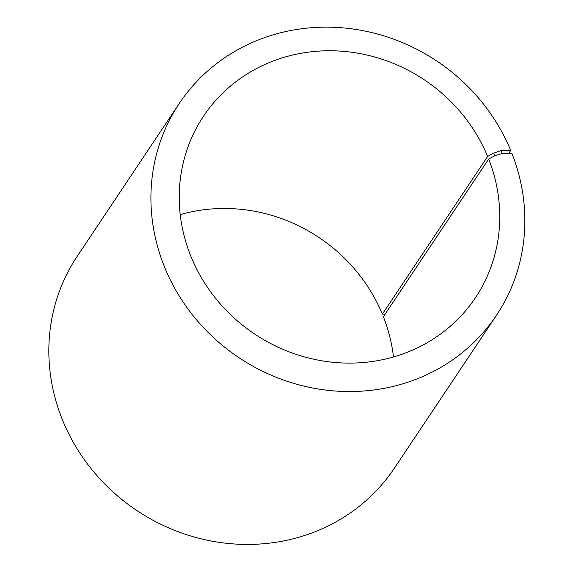 <?xml version="1.0" encoding="UTF-8"?>
<svg xmlns="http://www.w3.org/2000/svg" width="573" height="573" viewBox="0 0 573 573"><rect width="100%" height="100%" fill="white"/><g stroke="black" fill="none" stroke-linecap="round" stroke-linejoin="round"><path stroke-width="0.86" d="M385.149 314.09L382.341 314.147L487.63 156.436A163.47 152.812 33.7 0 0 352.825 52.408A163.47 152.812 33.7 0 0 203.544 116.169A163.47 152.812 33.7 0 0 254.641 334.03A163.47 152.812 33.7 0 0 475.447 297.709A163.47 152.812 33.7 0 0 488.676 159.029L494.721 155.82L502.184 153.428L511.925 153.457A190.716 178.282 33.7 0 1 496.497 315.25A190.716 178.282 33.7 0 1 238.891 357.624A190.716 178.282 33.7 0 1 179.277 103.455A190.716 178.282 33.7 0 1 353.434 29.073A190.716 178.282 33.7 0 1 510.708 150.434L508.702 153.442M382.341 314.147A163.47 152.812 33.7 0 0 180.23 214.61M393.472 356.979A163.47 152.812 33.7 0 0 383.38 316.733L488.676 159.029M487.63 156.436L493.647 153.149L494.721 155.82M493.647 153.149L501.053 150.62L502.184 153.428M501.053 150.62L510.708 150.434M179.277 103.455L77.205 256.332A190.716 178.282 33.7 0 0 136.818 510.507A190.716 178.282 33.7 0 0 394.425 468.127L496.497 315.25"/></g></svg>
